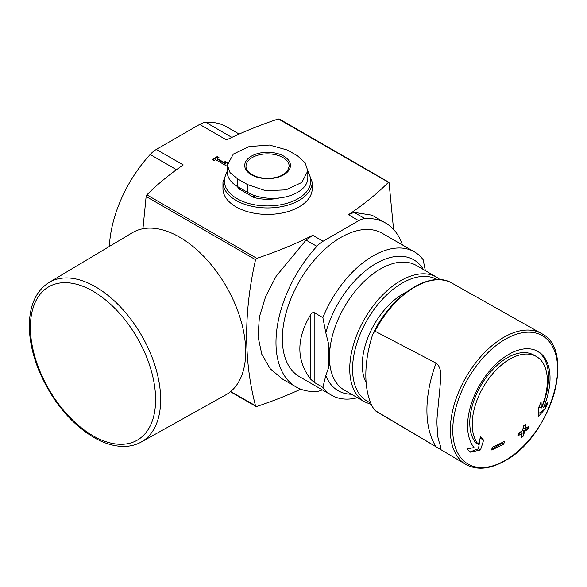 <?xml version="1.0" encoding="UTF-8"?>
<svg xmlns="http://www.w3.org/2000/svg" width="587" height="587" viewBox="0 0 587 587"><rect width="100%" height="100%" fill="white"/><g stroke="black" fill="none" stroke-linecap="round" stroke-linejoin="round"><path stroke-width="0.88" d="M436.046 363.14L374.99 331.2L373.376 333.064L372.099 336.344A107.979 62.339 -60 0 0 372.099 406.321L374.99 410.467L436.046 446.758A107.979 62.339 -60 0 1 436.046 363.14C442.73 367.8 440.514 379.363 439.92 387.985L437.352 414.349A75.422 43.541 120 0 0 437.352 429.302C436.324 442.121 446.524 453.7 436.046 446.758M393.576 229.444L389.056 182.616L278.355 118.926A359.926 207.805 0 0 0 226.531 139.933L199.653 124.415L156.355 149.414A21.594 12.466 120 0 0 150.169 154.498A97.178 56.11 120 0 0 109.38 246.437M297.492 155.819L287.571 150.089L269.47 145.04L249.152 146.545L233.333 154.065L227.352 165.145L230.045 172.622L237.684 178.888L247.611 184.619L265.706 190.716L286.023 189.858L301.85 182.425L307.823 170.876L305.137 162.819L297.492 155.819M227.352 165.145L227.352 172.255A35.271 20.362 0 0 0 237.684 186.651L247.611 192.382A35.271 20.362 0 0 0 286.052 196.799A35.271 20.362 0 0 0 307.823 177.986L307.823 170.876M357.454 397.7A82.782 47.796 -60 0 1 331.618 395.249A82.782 47.796 -60 0 1 322.872 387.391L325.807 375.577L328.669 367.491L329.696 362.759L329.755 359.457L329.696 351.334L328.669 344.209L325.807 332.822L322.872 317.618A82.782 47.796 -60 0 1 414.4 251.86A82.782 47.796 -60 0 1 423.146 259.725L425.362 270.666M331.618 395.249L299.495 376.707A82.782 47.796 -60 0 1 299.495 281.114A82.782 47.796 -60 0 1 382.276 233.318L414.4 251.86M322.872 387.391L314.17 382.364L310.567 379.121C296.281 360.205 296.281 338.765 310.567 314.808L310.567 379.121M322.872 317.618L314.17 312.592C312.68 312.365 311.484 313.106 310.567 314.808M142.942 228.747L146.126 196.498L146.853 194.847A359.926 207.805 0 0 1 183.232 164.932L156.355 149.414M402.418 244.948A97.178 56.11 120 0 0 385.659 223.053A97.178 56.11 120 0 0 364.909 218.599A21.594 12.466 120 0 0 358.723 220.661L323.055 241.25L312.761 235.306A359.926 207.805 0 0 1 256.827 258.346L255.565 259.681C243.686 312.005 243.686 360.763 255.565 405.955L255.917 406.417M227.573 163.017L224.828 161.014L225.724 163.435L217.322 158.585L218.98 157.632L217.197 156.604L212.105 159.539L213.888 160.574L215.539 159.613L226.487 165.93L227.352 165.431M236.033 206.859A44.634 25.769 0 0 0 284.666 212.443A44.634 25.769 0 0 0 312.218 188.632L312.218 182.168A44.634 25.769 180 0 1 267.591 207.937A44.634 25.769 180 0 1 222.957 182.168L222.957 188.632A44.634 25.769 0 0 0 236.033 206.859M385.659 223.053L372.019 215.18L354.1 212.362L348.421 214.717A359.926 207.805 0 0 0 388.33 182.425L389.056 182.616M230.647 391.573L256.827 406.461A359.926 207.805 0 0 0 300.757 389.181M278.355 118.926L279.617 119.432M312.761 235.306L306.062 240.09L276.198 276.183L265.684 296.376L259.388 316.899L258.053 336.586L261.795 354.262L270.218 368.753L282.479 379.092M323.055 241.25A21.594 12.466 120 0 0 316.87 246.335A97.178 56.11 120 0 0 296.112 386.972A97.178 56.11 120 0 0 316.87 391.426A21.594 12.466 120 0 0 322.219 389.827M239.158 134.063L226.589 126.807A97.178 56.11 120 0 0 205.839 122.353A21.594 12.466 120 0 0 199.653 124.415M279.427 197.958A31.676 18.285 180 0 1 254.516 197.65A3.603 2.077 0 0 1 253.459 197.225L239.474 189.153A3.603 2.077 0 0 1 238.74 188.544A31.676 18.285 180 0 1 237.368 186.468M528.843 426.169A215.121 124.202 60 0 1 528.322 428.803A211.958 122.367 180 0 1 524.462 431.57A215.774 124.576 60 0 1 523.479 435.994A210.564 121.568 180 0 1 521.153 437.594A216.075 124.752 -120 0 0 522.137 433.169A211.958 122.367 180 0 1 518.079 435.818A216.442 124.965 -120 0 0 518.6 433.184A212.685 122.793 0 0 0 522.657 430.528A216.075 124.752 -120 0 0 523.435 425.986A213.785 123.431 0 0 0 525.769 424.386A215.774 124.576 60 0 1 524.983 428.936A212.685 122.793 0 0 0 528.843 426.169M504.343 441.409A216.442 124.965 60 0 1 503.829 444.051A211.958 122.367 180 0 1 491.671 449.965A215.121 124.202 -120 0 0 492.192 447.323A212.685 122.793 0 0 0 504.343 441.409M543.621 407.371A213.081 142.516 -9.5 0 0 548.031 402.139A207.013 166.708 103.8 0 1 545.125 408.882A212.061 141.834 170.5 0 1 538.125 416.638A214.064 100.252 -128 0 0 538.198 408.559A211.628 170.428 -76.2 0 0 541.06 401.941A213.191 99.841 52 0 1 541.214 408.148A53.124 30.671 -60 0 0 536.349 356.514A53.124 30.671 -60 0 0 486.087 382.548A53.124 30.671 -60 0 0 478.361 444.432A213.191 142.59 -110.5 0 0 480.482 436.919A211.628 28.521 35.5 0 1 483.585 440.096A214.064 143.177 69.5 0 1 480.496 449.913A212.061 99.313 -172 0 1 470.121 452.188A207.013 27.897 -144.5 0 0 466.951 448.945A213.081 99.79 8 0 0 473.995 447.565A58.311 33.664 -60 0 1 483.035 379.686A58.311 33.664 -60 0 1 537.963 351.466A58.311 33.664 -60 0 1 543.621 407.371L542.146 406.52A58.311 33.664 120 0 0 537.215 351.055M377.47 412.14L374.99 410.467A74.49 43.005 -60 0 0 377.47 412.14L465.748 464.376A75.584 43.636 -60 0 1 465.983 377.236A75.584 43.636 -60 0 1 541.331 333.46A75.584 43.636 -60 0 1 541.566 333.592A75.584 43.636 -60 0 1 542.924 334.436M225.724 163.435L225.724 164.022L217.322 159.172L217.322 158.585M218.467 157.925L217.197 157.191L217.197 156.604M217.197 157.191L212.619 159.833M227.499 163.406L227.374 162.482M227.374 163.069L225.107 161.755M469.923 451.983L478.522 448.769L480.496 449.913M480.159 438.122L483.585 440.096M478.522 448.769L479.858 439.237M536.349 356.514L533.899 355.106A53.124 30.671 120 0 0 483.637 381.132A53.124 30.671 120 0 0 475.91 443.016L478.361 444.432M538.961 406.85L541.214 408.148M538.206 413.894L545.125 408.882M544.839 408.713L547.583 402.682M491.84 449.143L502.245 443.134L502.245 442.495M502.245 443.134L503.829 444.051M521.256 437.154L523.369 435.936L523.369 430.939L527.698 428.444L527.698 427.006M527.698 428.444L528.322 428.803M523.369 426.404L523.369 428.004L524.983 428.936M518.49 433.756L520.823 432.406L522.137 433.169M523.369 430.939L524.462 431.57M141.188 442.062L225.914 394.809A93.582 54.026 -120 0 0 226.318 286.522A93.582 54.026 -120 0 0 132.339 232.723L49.044 282.479C36.438 290.565 29.878 304.455 29.35 324.156C29.137 338.721 32.292 354.093 38.793 370.265C51.671 400.481 69.985 422.867 93.744 437.44C104.442 443.603 114.714 446.604 124.569 446.443C130.652 446.289 136.191 444.829 141.188 442.062A92.144 53.197 -120 0 0 141.584 335.441A92.144 53.197 -120 0 0 49.044 282.479M374.99 331.2A74.49 43.005 -60 0 1 451.953 283.125L541.331 333.46M237.684 178.888L237.684 186.651M247.611 184.619L247.611 192.382M440.279 279.728L436.633 277.167A71.988 41.56 -60 0 0 364.652 318.734A71.988 41.56 -60 0 0 364.652 401.853L344.364 390.142A71.988 41.56 -60 0 1 329.696 362.759M329.696 351.334A71.988 41.56 -60 0 1 363.184 282.376A71.988 41.56 -60 0 1 416.344 265.456L436.633 277.167M325.807 332.822A75.584 43.636 -60 0 1 372.694 265.529A75.584 43.636 -60 0 1 423.462 269.565M351.474 394.251A75.584 43.636 -60 0 1 325.807 375.577M255.565 259.681L146.126 196.498M256.827 258.346L146.853 194.847M358.723 220.661L348.421 214.717M364.909 218.599L354.1 212.362M316.87 246.335L306.062 240.09M205.839 122.353L231.872 137.387M150.169 154.498L176.489 169.694M307.823 171.932A43.189 24.933 180 0 1 267.591 205.934A43.189 24.933 180 0 1 227.352 171.932M505.209 460.435A74.167 42.822 -60 0 1 459.79 395.821A74.167 42.822 -60 0 1 550.621 343.38A74.167 42.822 -60 0 1 505.209 460.435M541.566 333.592C576.603 350.307 550.401 437.176 504.849 460.876C490.028 469.248 477.07 470.458 465.983 464.515A75.584 43.636 -60 0 1 465.748 464.376M366.127 382.577A58.069 33.525 -60 0 1 406.556 291.959M370.551 402.755A70.124 40.488 -60 0 1 365.481 323.019A70.124 40.488 -60 0 1 437.227 279.654M328.669 344.209L328.669 367.491M314.17 312.592L314.17 382.364M253.459 197.225L253.459 195.104M254.516 197.65L254.516 195.486M238.74 188.544L238.74 187.26M239.474 189.153L239.474 187.686M283.756 156.135A22.864 13.2 180 0 1 273.505 178.213A22.864 13.2 180 0 1 245.505 162.049A22.864 13.2 180 0 1 283.756 156.135M282.861 157.521A21.594 12.466 180 0 1 289.186 166.334L287.513 170.912L285.04 173.356C282.31 175.432 278.708 176.9 274.239 177.751C267.459 178.888 261.134 178.36 255.264 176.166L250.121 173.348C247.31 171.059 245.931 168.726 245.997 166.334A21.594 12.466 180 0 1 259.322 154.814A21.594 12.466 180 0 1 282.861 157.521M92.995 435.789A88.542 51.12 -120 0 0 147.22 358.65A88.542 51.12 -120 0 0 38.779 296.039A88.542 51.12 -120 0 0 92.995 435.789M373.376 333.064C391.522 294.916 430.469 269.704 451.953 283.125M296.112 386.972L282.472 379.092M255.91 406.417L230.456 391.727M388.851 182.241L279.265 118.97M227.352 170.692L222.957 182.168M312.218 182.168L307.823 170.692M364.652 401.853L371.285 404.538M329.725 355.194L329.725 359.457"/></g></svg>
